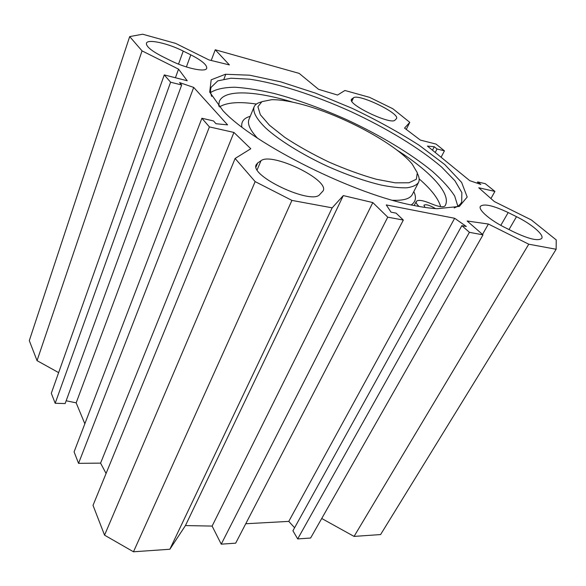 <?xml version="1.0" encoding="UTF-8"?>
<svg xmlns="http://www.w3.org/2000/svg" width="586" height="586" viewBox="0 0 586 586"><rect width="100%" height="100%" fill="white"/><g stroke="black" fill="none" stroke-linecap="round" stroke-linejoin="round"><path stroke-width="0.88" d="M257.701 162.952L261.004 160.703C271.728 151.928 329.369 179.712 323.201 190.765L319.795 194.486C311.891 205.312 249.27 175.968 256.221 164.725L257.701 162.952L256.038 166.885M508.187 212.557L516.5 216.688C531.377 223.962 544.16 234.693 541.779 238.312C538.541 241.329 529.275 239.235 513.981 232.041L505.176 227.646C490.006 220.175 478.095 209.781 480.366 206.404C483.758 203.357 493.031 205.415 508.187 212.557L500.818 225.354M170.013 60.321L162.036 56.344C151.276 50.755 146.075 46.397 146.427 43.261C147.386 38.735 167.772 43.232 183.228 51.092L190.802 54.85C201.731 60.461 207.041 64.914 206.741 68.21C205.972 72.591 185.974 68.452 170.013 60.321M396.297 118.841L395.045 120.071C391.536 125.448 347.579 104.586 351.439 99.4L353.468 97.796C358.39 93.35 399.945 113.288 396.532 118.497L396.297 118.841M58.644 372.623L37.043 360.646L142.046 50.887L178.54 69.126L187.22 80.758L164.27 74.913L170.607 82.208L181.675 84.985L179.55 82.582L193.702 87.417L227.595 124.877L215.97 123.719L213.502 120.936L201.892 118.255L209.4 126.898L233.931 132.443L250.801 148.749L235.118 158.462L93.02 505.344L104.55 535.157L133.476 551.785L169.859 549.25L185.447 525.561L212.117 526.089L221.237 544.16L235.675 543.171L403.322 220.058L387.756 217.164L372.813 202.588L343.301 195.578L332.167 207.84L291.938 200.405L255.144 181.609L235.118 158.462M142.046 50.887L129.682 36.596L142.654 34.215L175.646 43.393L208.975 59.933L229.397 64.921L215.252 49.766L299.168 73.389L318.513 89.292L337.543 95.049L344.912 90.486L369.612 97.357L392.884 108.769L409.782 122.342L404.538 128.114L420.374 140.098L436.035 144.083L444.437 150.844L437.039 148.983L434.277 146.749L427.414 146.082L469.745 180.656L480.842 184.451L477.722 181.931L485.289 183.682L494.921 191.424L478.762 187.769L494.372 201.584L531.326 219.926L556.231 239.923L556.136 249.262L528.755 244.201L488.409 224.035L467.159 221.003L483.003 234.854L469.401 232.327L461.863 225.639L466.331 226.489L454.663 218.278L386.262 204.917L391.052 212.169L396.077 213.128L403.322 220.058M414.742 205.642C423.121 207.298 430.578 208.323 437.119 208.719L459.343 206.426L467.196 197.028L461.6 182.385L444.693 164.498L419.071 145.189C398.612 132.136 376.293 119.844 352.127 108.315L315.751 93.225L280.709 81.842L249.651 75.198L225.449 74.268L211.18 79.813L209.693 92.134L222.966 110.673C253.906 144.383 355.05 194.926 414.742 205.642M106.073 473.473L100.58 463.123L78.546 463.35L74.085 451.872L201.892 118.255M84.845 423.788L76.165 402.853L66.159 400.773M181.675 84.985L65.141 403.556L55.187 403.278L51.304 393.294L164.27 74.913M129.682 36.596L29.3 340.627L37.043 360.646M321.729 518.485L354.061 536.41L380.6 534.564L556.136 249.262M461.863 225.639L292.919 530.777L297.695 538.915L310.617 538.029L483.003 234.854M245.746 523.752L288.773 521.386L294.604 527.737M454.663 218.278L288.773 521.386M215.252 49.766L211.216 60.483M211.685 96.404C210.396 92.866 210.213 89.826 211.136 87.299L217.787 80.861L230.987 78.216L249.453 79.176C277.749 83.234 314.609 95.218 350.684 111.494C386.584 128.173 419.928 148.324 441.822 167.252L454.897 180.73L461.856 192.604L461.695 202.009C460.413 204.558 457.9 206.536 454.157 207.942M457.82 206.147L454.685 196.039C449.755 188.37 442.327 180.151 432.409 171.376C410.881 153.642 380.336 135.359 347.593 120.086C322.505 108.798 298.303 100.001 274.981 93.687C260.14 90.149 246.809 88.003 234.993 87.233C224.328 87.343 216.219 89.087 210.674 92.463M209.4 126.898L78.546 463.35M233.931 132.443L100.58 463.123M178.54 69.126L175.419 77.755M170.607 82.208L55.187 403.278M193.702 87.417L76.165 402.853M477.722 181.931L477.055 183.162M494.921 191.424L490.929 198.537M409.782 122.342L406.274 129.433M444.437 150.844L441.09 157.253M437.039 148.983L435.23 152.47M434.277 146.749L432.483 150.228M225.8 74.232L223.947 79.015M255.144 181.609L104.55 535.157M291.938 200.405L133.476 551.785M332.167 207.84L169.859 549.25M343.301 195.578L185.447 525.561M372.813 202.588L212.117 526.089M387.756 217.164L221.237 544.16M469.401 232.327L297.695 538.915M488.409 224.035L482.505 234.422M528.755 244.201L354.061 536.41M299.871 103.869C339.983 113.977 395.206 143.182 412.2 164.095L417.313 172.789L416.353 179.243L408.94 182.773L395.272 182.839L376.227 179.228C361.306 175.024 345.535 169.295 328.929 162.058C312.58 154.206 297.886 145.987 284.847 137.395L269.472 125.243L260.352 114.746L257.913 106.711L261.913 101.642L271.596 99.715C279.126 99.561 288.554 100.946 299.871 103.869M425.004 207.429L423.905 205.203C425.832 204.053 429.706 205.195 435.53 208.609M419.049 206.455C416.712 204.258 415.789 202.588 416.28 201.452C417.994 199.533 422.872 200.244 430.915 203.606C438.614 206.814 443.316 207.576 445.023 205.898L445.397 205.217C451.323 193.402 429.604 170.804 396.715 149.921M292.993 102.235C255.342 90.742 223.852 89.087 219.252 101.678L218.717 106.103M440.665 206.668C438.372 198.603 431.201 189.344 419.144 178.891M256.426 104.052C239.051 101.473 226.723 102.433 219.435 106.923M261.327 101.957C257.444 102.894 255.005 104.608 254.009 107.099C252.713 112.116 256.631 119.112 265.751 128.07C279.083 140.179 301.739 154.33 327.083 166.109C346.612 174.796 364.66 181.118 381.237 185.073C391.375 187.095 399.901 188.011 406.816 187.806C412.654 186.985 416.565 185.191 418.543 182.429C419.62 180.092 419.29 177.214 417.554 173.8M261.004 160.703L257.159 169.764M509.014 229.558L516.5 216.688M190.802 54.85L186.385 66.951M178.525 64.13L183.228 51.092M351.849 101.319L353.468 97.796M351.9 98.858L351.351 100.059M413.819 191.585C416.631 197.526 415.76 201.965 411.182 204.902M241.828 126.979C241.088 121.602 243.886 118.057 250.229 116.336M418.382 182.744L412.39 194.347C410.266 198.705 403.695 200.683 392.664 200.273M257.342 138.003C250.054 130.107 247.248 123.939 248.933 119.515L249.043 119.251M461.416 202.514L461.695 202.009M445.397 205.217L445.148 205.679M416.28 201.452L414.156 205.525M254.009 107.099L249.013 119.31"/></g></svg>
